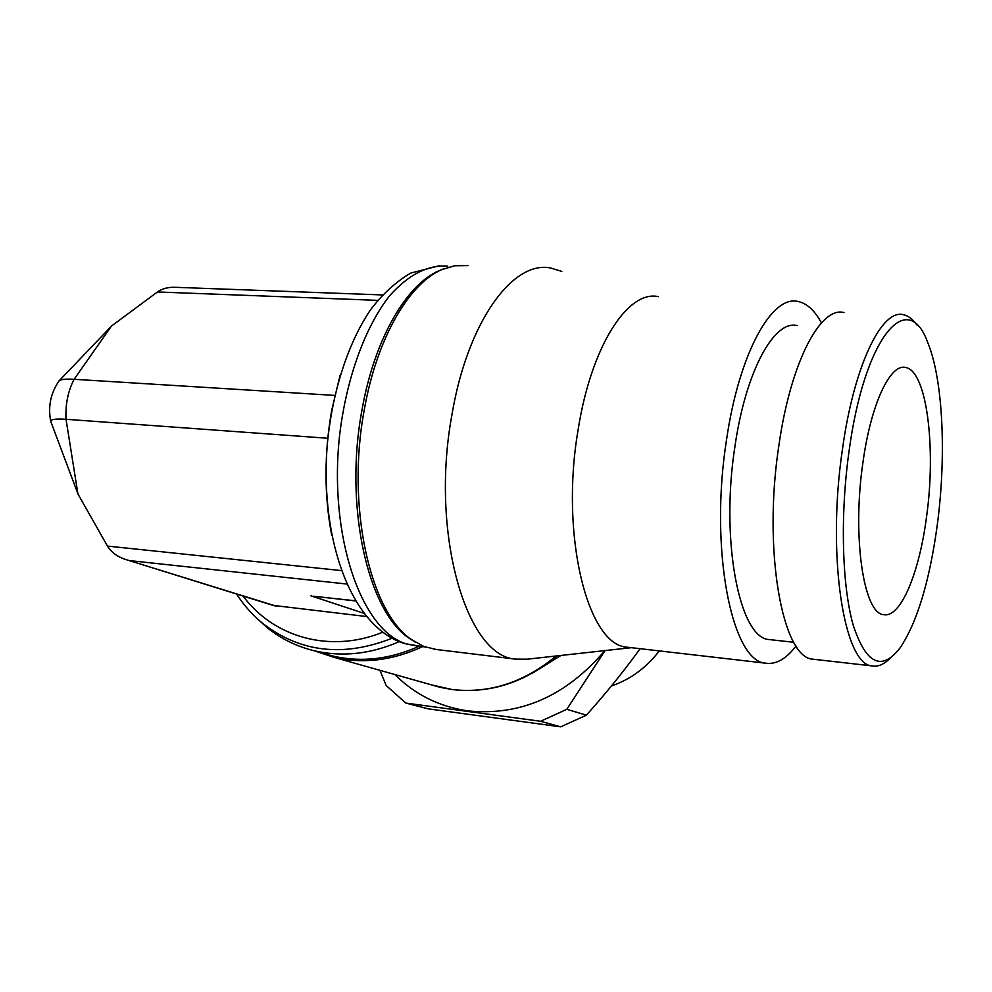 <?xml version="1.0" encoding="UTF-8"?>
<svg xmlns="http://www.w3.org/2000/svg" width="992" height="992" viewBox="0 0 992 992"><rect width="100%" height="100%" fill="white"/><g stroke="black" fill="none" stroke-linecap="round" stroke-linejoin="round"><path stroke-width="1.49" d="M323.417 653.368L332.94 656.072C361.212 662.606 389.906 659.345 419.046 646.276M255.961 617.47L267.431 627.911C281.257 638.922 296.831 646.536 314.166 650.752C341.992 657.2 370.338 654.174 399.193 641.675M314.266 650.777L334.13 657.398C363.184 664.094 392.621 660.523 422.443 646.685M533.051 672.812L560.939 655.464M236.567 594.022C244.057 605.628 253.072 615.66 263.574 624.104C300.973 652.5 343.765 657.225 391.976 638.278M243.052 596.031C273.767 637.546 330.361 653.53 382.602 632.276M394.866 674.548C414.978 694.586 439.245 706.688 467.691 710.855C520.292 716.236 566.01 696.161 604.847 650.603M640.1 648.694L635.14 655.501C620.868 674.87 604.624 694.76 586.421 715.158L560.716 726.838L540.603 721.283L566.792 709.317L605.058 650.578M379.899 670.319L386.248 685.584L405.79 703.068L540.603 721.283M405.79 703.068L428.122 708.834L560.716 726.838M566.792 709.317L586.421 715.158M611.407 685.98C630.404 679.47 646.362 667.79 659.296 650.901M926.516 517.03C919.249 573.252 900.488 618.351 883.612 614.656C863.672 613.812 851.992 536.858 862.891 462.855C870.852 404.079 890.308 362.998 905.721 367.524C926.826 370.934 936.324 447.95 926.516 517.03M340.033 375.472L331.65 410.601C324.111 453.976 324.136 495.516 331.7 535.209M468.1 265.596L454.683 265.757L441.75 269.626C407.985 281.802 374.654 337.466 362.006 409.882C343.902 505.61 367.747 610.75 408.803 638.005L415.685 642.407M444.441 268.559C410.527 280.786 377.022 336.821 364.287 409.758C346.072 506.18 370.041 612.052 411.271 639.418L423.968 646.536L436.654 649.537M561.782 271.386L550.622 267.989C512.715 260.14 467.269 322.115 451.819 415.45C430.02 533.894 466.699 656.667 515.642 659.122L527.087 659.196L631.346 647.677M658.353 296.645C627.973 289.738 591.195 346.072 578.125 429.697C559.823 535.581 587.76 645.358 627.006 647.181L629.461 647.466M821.438 322.896C814.717 310.508 806.967 303.391 798.188 301.518C771.999 294.55 739.176 352.941 726.566 439.543C709.082 549.246 731.848 662.148 765.836 663.202C776.079 664.64 786.16 658.911 796.068 646.015M355.248 600.78L314.464 596.341M273.11 605.393L366.222 616.491M51.001 422.108L50.679 421.079C47.889 406.484 50.691 393.08 59.049 380.891L59.198 380.742C61.008 379.316 65.968 378.832 74.102 379.291C67.977 391.158 65.286 404.488 66.03 419.281L77.934 493.991L107.483 546.096C111.414 552.594 117.924 557.194 127.026 559.91L276.049 606.1M50.679 421.079C51.224 419.244 56.346 418.649 66.042 419.294L327.831 438.266M111.426 326.12L74.102 379.291L334.8 395.411M382.416 294.934L176.564 287.358C168.801 286.886 162.428 288.424 157.43 291.97L111.451 326.083M797.208 325.574C774.293 319.585 745.897 370.785 735.047 445.706C720.018 540.367 739.474 638.389 769.122 639.555L771.193 639.79M844.006 312.579C820.458 305.97 790.674 362.254 778.918 445.234C762.662 550.25 782.415 658.353 812.994 659.209L815.002 659.432M916.856 324.93C912.826 319.25 908.449 315.865 903.7 314.786C881.987 308.152 853.976 365.292 842.419 449.475C826.534 556.041 844.006 665.396 872.29 665.93C878.205 666.909 884.17 664.318 890.196 658.167M849.065 451.087C839.964 515.642 841.997 586.371 853.343 625.617C866.276 664.417 881.987 671.671 900.463 647.379C917.253 621.835 929.467 581.399 937.13 526.058C946.529 456.779 943.181 379.552 927.731 342.562C907.816 287.048 864.528 336.4 849.065 451.087M431.309 684.84L452.141 689.539C489.279 693.755 523.925 682.57 556.066 655.997M447.801 266.141C428.048 264.616 408.654 274.499 389.596 295.802C365.254 326.715 346.53 377.778 339.673 434.707C328.203 536.833 361.931 631.73 406.931 644.031L416.776 646.003M310.905 595.82L363.618 613.205M377.679 300.365L157.43 291.97M346.63 584.015L130.312 560.678M341.26 570.574L107.483 546.096M332.94 656.072L314.166 650.752M556.958 655.898C524.805 682.583 489.936 693.805 452.327 689.576L440.163 687.332L334.13 657.398M263.574 624.104L267.431 627.911M902.608 367.375L905.721 367.524M439.22 265.769L410.75 273.073C396.267 281.53 382.949 293.644 370.785 309.405C347.609 343.53 331.799 393.291 327.112 446.487C320.081 540.876 351.627 627.502 404.823 643.634L425.295 647.032M408.803 638.005L411.271 639.418M433.789 649.19L515.642 659.122M627.006 647.181L765.836 663.202M78.095 494.276L50.666 421.216M111.687 325.909L59.198 380.742M127.026 559.91L274.325 605.777M769.122 639.555L793.761 642.27M812.994 659.209L872.29 665.93M355.334 600.904L313.447 596.229"/></g></svg>
